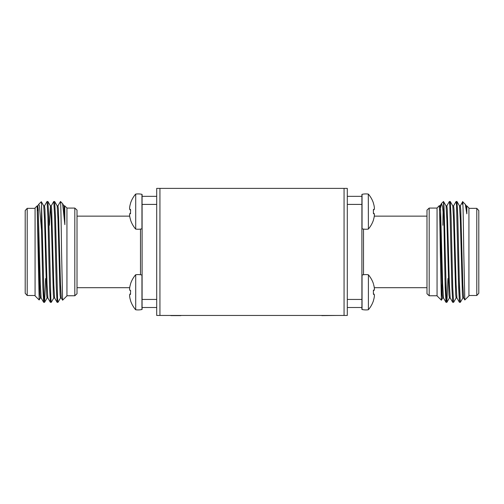 <?xml version="1.0" encoding="UTF-8"?>
<svg xmlns="http://www.w3.org/2000/svg" width="504" height="504" viewBox="0 0 504 504"><rect width="100%" height="100%" fill="white"/><g stroke="black" fill="none" stroke-linecap="round" stroke-linejoin="round"><path stroke-width="0.76" d="M347.294 315.447L156.706 315.447L156.706 188.389L347.294 188.389L347.294 315.447M180.848 315.447L185.132 315.447M170.843 315.611L180.886 315.611M321.829 315.611L336.326 315.447M74.819 208.076L74.819 295.766L77.011 293.756L77.011 210.08L74.819 208.076L66.944 208.076M27.203 295.489L27.203 208.347L25.2 210.54L25.2 293.297L27.203 295.489L35.072 295.489M40.364 297.946L39.167 299.981L35.072 295.892L35.072 207.95L37.164 205.859L39.904 294.475L40.326 297.977L41.17 297.977M39.841 278.542L39.646 289.05M39.167 299.981L37.164 206.672M64.657 205.897L66.944 207.95L66.944 295.892L62.603 300.201L61.564 251.918C61.198 225.131 60.845 201.002 60.493 201.493L57.935 205.897M37.769 205.897L38.682 204.341L39.407 205.594L41.53 230.164L41.53 204.372L44.106 298.507L44.566 302.312L45.612 278.542M41.53 230.164L42.846 287.576L43.653 302.312L44.528 302.343M51.213 205.897L53.739 201.524L54.653 201.524L55.453 216.266L57.557 298.507L57.979 302.343L60.537 297.946M53.777 201.493L54.615 216.266L56.297 287.576L57.097 302.312L57.979 302.343M44.491 205.897L47.017 201.524L47.93 201.524L48.73 216.266L50.835 298.507L51.25 302.343L53.815 297.946M47.048 201.493L47.893 216.266L49.575 287.576L50.375 302.312L51.25 302.343M64.758 205.764L64.859 224.652L62.584 203.622L60.493 201.499M37.466 210.779L38.008 206.716M41.53 204.372L41.303 201.72L38.682 204.341M41.322 201.732L43.728 205.897L44.528 219.353L46.633 294.475L47.048 297.977L47.893 297.977M49.398 225.294L50.413 205.859L51.25 205.859L51.673 209.368L53.777 284.489L54.577 297.946L57.097 302.312M47.93 201.524L50.45 205.897L51.25 219.353L53.355 294.475L53.777 297.977L54.615 297.977M54.653 201.524L57.172 205.897L57.979 219.353L60.077 294.475L60.499 297.977L61.337 297.977M62.584 203.622L63.901 205.897L64.859 224.652M37.164 205.859L37.806 205.859L38.228 209.368L40.326 284.489L41.126 297.946L43.653 302.312M43.691 205.859L44.528 205.859L44.95 209.368L47.048 284.489L47.855 297.946L50.375 302.312M57.135 205.859L57.979 205.859L58.395 209.368L60.499 284.489L61.299 297.946L62.603 300.201M63.857 205.859L64.701 205.859L64.859 206.394M156.706 204.404L142.097 204.404L142.097 299.439L156.706 299.439M142.097 194.519L141.952 194.336A17.47 17.47 0 0 0 135.715 194.078L135.715 229.081A17.47 17.47 0 0 0 141.952 228.822L142.097 194.519L142.097 196.333L156.706 196.333M156.706 307.503L142.097 307.503L141.952 309.5A17.47 17.47 0 0 1 135.715 309.765L135.715 274.756L135.715 309.765M130.612 300.743L130.442 300.094L130.612 300.743M129.887 297.946L129.887 297.946A26.914 26.712 90 0 0 130.442 300.094M130.612 290.676L130.442 294.418L130.612 290.676M141.952 309.5L141.952 275.014L142.097 309.324M135.595 309.695A26.933 26.933 0 0 1 130.612 300.888M129.679 294.897L129.597 295.369L129.679 294.897A26.769 10.168 -7.6 0 1 129.912 294.084L130.517 293.92L130.442 294.418L130.612 293.845L129.837 294.55A26.914 10.225 172.4 0 0 129.597 295.363L129.597 295.766A26.914 24.677 162.2 0 0 129.837 297.656M130.687 290.77L129.912 290.43A26.769 10.168 -172.4 0 1 129.679 289.624L129.597 288.748A26.914 24.677 17.8 0 1 129.837 286.858L129.837 286.858M130.442 284.426L130.612 283.777L130.442 284.426A26.914 26.712 90 0 0 129.887 286.574M135.595 274.819A26.933 26.933 0 0 0 130.612 283.626L130.612 283.777M141.952 275.014A17.47 17.47 0 0 0 135.715 274.756M129.679 289.624L129.597 289.157A26.914 10.225 7.6 0 0 129.837 289.97L130.517 290.6M130.612 209.992L130.442 213.74L130.612 209.992M129.837 206.18L129.837 206.18A26.914 24.677 17.8 0 0 129.597 208.07L129.597 208.473A26.914 10.225 7.6 0 0 129.837 209.292L130.442 209.418L130.517 209.922L129.969 209.853L129.887 209.355M130.442 203.742L130.612 203.093L130.442 203.742A26.914 26.712 90 0 0 129.887 205.897M130.612 220.065L130.442 219.416L130.612 220.065M135.595 229.018A26.933 26.933 0 0 1 130.612 220.21M129.887 217.262L129.887 217.262A26.914 26.712 90 0 0 130.442 219.416M129.679 214.219L129.597 214.685L129.679 214.219A26.769 10.168 -7.6 0 1 129.912 213.406L130.517 213.236L130.442 213.74L130.612 213.167L129.837 213.866A26.914 10.225 172.4 0 0 129.597 214.685L129.597 215.088A26.914 24.677 162.2 0 0 129.837 216.978M135.595 194.141A26.933 26.933 0 0 0 130.612 202.948L130.612 203.093M129.969 209.853L129.912 209.752A26.769 10.168 -172.4 0 1 129.679 208.939L129.597 208.467L129.679 208.939M129.912 209.752L129.837 209.292M429.181 295.766L429.181 208.076L426.989 210.08L426.989 293.756L429.181 295.766L437.056 295.766M476.797 295.489L478.8 293.297L478.8 210.54L476.797 208.347L476.797 295.489L468.928 295.489M466.836 205.978L468.928 207.95L468.928 295.892L464.808 299.974L463.768 251.918C463.327 218.856 462.899 192.541 462.47 204.372M442.701 297.946L441.397 300.201L442.046 278.542L441.397 300.201L437.056 295.892L437.056 207.95L439.242 205.764L440.143 219.353L442.241 294.475L442.663 297.977L443.501 297.977M441.372 300.208L440.307 251.918C439.929 224.45 439.532 200.989 439.141 206.394M462.874 297.946L460.347 302.312L459.434 302.312L458.627 287.576L456.529 205.33L456.107 201.493L453.55 205.897L456.07 201.524M459.226 278.542L460.31 302.343L459.472 287.576L457.789 216.266L456.983 201.524L456.107 201.493M446.865 302.343L445.99 302.312L445.183 287.576L443.507 201.499C444.068 200.976 444.629 225.112 445.183 251.918L446.443 298.507L446.903 302.312L447.949 278.542M456.145 297.946L453.625 302.312L452.712 302.312L451.905 287.576L449.807 205.33L449.385 201.493L446.827 205.897M453.587 302.343L452.75 287.576L451.067 216.266L450.261 201.524L449.385 201.493L450.223 201.493M450.223 297.977L449.385 297.977L448.963 294.475L446.865 219.353L446.065 205.897L443.507 201.493L441.504 203.496L442.518 206.394L443.507 216.493M440.49 208.291L441.504 203.496M443.085 211.195L442.827 225.294M466.836 206.672L466.836 213.847L465.318 204.341L462.678 201.732L460.272 205.897L462.678 201.732M464.808 299.974L463.636 297.946L462.829 284.489L460.732 209.368L460.31 205.859L459.472 205.859M456.908 297.946L459.434 302.312L456.908 297.946L456.107 284.489L454.01 209.368L453.587 205.859L452.75 205.859M452.712 302.312L450.185 297.946L449.385 284.489L447.287 209.368L446.865 205.859L446.021 205.859M444.944 278.542L445.99 302.312L443.463 297.946L442.663 284.489L440.559 209.368L440.143 205.859L439.293 205.859M439.721 209.368L439.601 211.592M466.836 213.847L466.231 205.897L465.406 204.466M463.674 297.977L462.829 297.977L462.414 294.475L460.31 219.353L459.509 205.897L456.983 201.524M456.952 297.977L456.107 297.977L455.692 294.475L453.587 219.353L452.787 205.897L450.261 201.524M361.904 307.503L362.048 275.014L362.048 309.5L361.904 307.503L361.904 309.324L361.904 307.503L347.294 307.503M347.294 299.439L361.904 299.439L361.904 204.404L347.294 204.404M347.294 196.333L361.904 196.333L361.904 204.404M373.559 300.094L373.388 300.888L373.559 300.094A26.914 26.712 -90 0 0 374.113 297.946L374.163 297.656A26.914 24.677 -162.2 0 0 374.403 295.766L374.403 295.363A26.914 10.225 -172.4 0 0 374.163 294.55L373.388 293.845L373.388 290.676L373.388 293.845L373.559 294.418L373.388 293.845L373.559 294.418L373.483 293.92L374.088 294.084A26.769 10.168 7.6 0 1 374.321 294.897L374.403 295.766M368.405 284.766L368.405 299.754M373.388 300.888A26.933 26.933 0 0 1 368.405 309.695L368.405 274.819A26.933 26.933 0 0 1 373.388 283.626L373.388 283.777M374.113 290.033L373.313 290.77L373.559 290.102L373.388 290.676L374.163 289.97A26.914 10.225 -7.6 0 0 374.403 289.157L374.403 288.748A26.914 24.677 -17.8 0 0 374.163 286.858L374.113 286.574A26.914 26.712 -90 0 0 373.559 284.426M374.321 289.624L374.403 288.748L374.321 289.624A26.769 10.168 172.4 0 1 374.088 290.43L374.163 289.97M362.048 275.014A17.47 17.47 0 0 1 368.285 274.756M362.048 309.5A17.47 17.47 0 0 0 368.285 309.765M374.403 295.369L374.321 294.897M373.559 219.416L373.388 220.21L373.559 219.416A26.914 26.712 -90 0 0 374.113 217.262L374.163 216.978A26.914 24.677 -162.2 0 0 374.403 215.088L374.403 214.685A26.914 10.225 -172.4 0 0 374.163 213.866L373.388 213.167L373.388 209.992L373.388 213.167L373.559 213.74L373.388 213.167L373.559 213.74L373.483 213.236L374.088 213.406A26.769 10.168 7.6 0 1 374.321 214.219L374.403 215.088M368.405 229.018L368.285 194.078L368.405 229.018A26.933 26.933 0 0 0 373.388 220.21M362.048 194.336L362.048 228.822L362.048 194.336A17.47 17.47 0 0 1 368.285 194.078M374.113 209.355L373.313 210.092L373.559 209.418L373.388 209.992L374.163 209.292A26.914 10.225 -7.6 0 0 374.403 208.473L374.403 208.07A26.914 24.677 -17.8 0 0 374.163 206.18L374.113 205.897A26.914 26.712 -90 0 0 373.559 203.742L373.388 202.948A26.933 26.933 0 0 0 368.405 194.141M374.321 208.939L374.403 208.07L374.321 208.939A26.769 10.168 172.4 0 1 374.088 209.752L374.163 209.292M362.048 228.822A17.47 17.47 0 0 0 368.285 229.081M373.388 203.093L373.559 203.742M374.403 214.685L374.321 214.219M361.904 196.333L361.904 194.519M373.388 290.676L373.559 290.102L373.388 290.676M373.388 293.845L373.559 294.418L373.388 293.845M373.388 209.992L373.559 209.418L373.388 209.992M373.388 213.167L373.559 213.74L373.388 213.167M344.062 315.447L344.062 188.389M159.938 315.447L159.938 188.389M140.484 274.749L140.484 229.087M135.715 194.078L135.715 229.081M141.952 228.822L141.952 194.336M363.516 229.087L363.516 274.749M129.711 287.696L77.011 287.696M74.819 295.766L66.944 295.766M35.072 208.347L27.203 208.347M129.711 216.14L77.011 216.14M47.093 297.946L44.566 302.312M129.66 289.523L129.597 289.145L129.66 289.523M129.667 214.301L129.597 214.691L129.667 214.301M374.289 287.696L426.989 287.696M468.928 208.347L476.797 208.347M429.181 208.076L437.056 208.076M374.289 216.14L426.989 216.14M440.099 205.897L441.416 203.622M466.194 205.859L466.836 205.859M449.423 297.946L446.903 302.312M374.403 289.145L374.333 289.535M374.333 214.301L374.403 214.691L374.333 214.301M374.34 208.845L374.403 208.467"/></g></svg>
